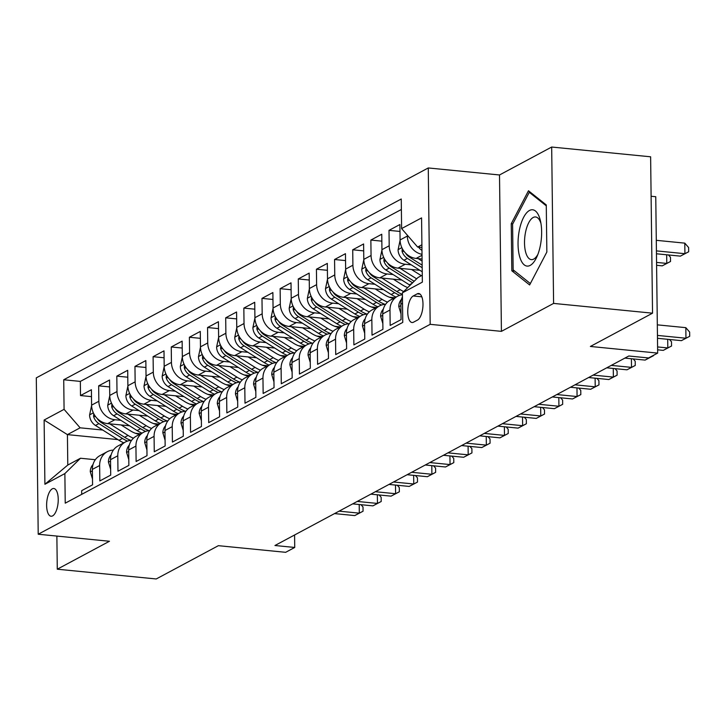<?xml version="1.0" encoding="UTF-8"?>
<svg xmlns="http://www.w3.org/2000/svg" width="726" height="726" viewBox="0 0 726 726"><rect width="100%" height="100%" fill="white"/><g stroke="black" fill="none" stroke-linecap="round" stroke-linejoin="round"><path stroke-width="1.09" d="M52.599 515.896A13.93 5.672 -84.4 0 0 58.207 501.085A13.93 5.672 -84.4 0 0 53.806 488.507A13.93 5.672 -84.4 0 0 52.272 488.843A13.93 5.672 -84.4 0 0 46.655 503.662A13.93 5.672 -84.4 0 0 51.065 516.24A13.93 5.672 -84.4 0 0 52.599 515.896M428.267 167.951L36.3 377.856L38.215 534.236L430.182 324.331L428.267 167.951L499.506 174.975L501.421 331.355L553.593 303.414L551.678 147.033L499.506 174.975M551.678 147.033L650.623 156.798L652.538 313.178L590.383 346.456L657.665 353.099L655.76 196.719L651.113 196.265M56.873 536.078L57.281 569.202L156.226 578.967L218.372 545.68L285.663 552.314L294.729 547.458L294.584 534.989M553.593 303.414L652.538 313.178M81.72 494.342L81.675 490.658L92.565 484.823L92.374 469.395L99.634 465.511A17.415 15.346 -118.2 0 1 107.248 451.717A17.415 15.346 -118.2 0 1 113.383 450.102M99.634 465.511L99.825 480.939L110.715 475.103L110.524 459.685L117.784 455.792A17.415 15.346 -118.2 0 1 125.389 441.998A17.415 15.346 -118.2 0 1 131.533 440.383M117.784 455.792L117.975 471.219L128.865 465.393L128.674 449.966L135.934 446.073A17.415 15.346 -118.2 0 1 143.539 432.288A17.415 15.346 -118.2 0 1 149.683 430.663M135.934 446.073L136.116 461.5L147.006 455.674L146.815 440.246L154.075 436.362A17.415 15.346 -118.2 0 1 161.689 422.568A17.415 15.346 -118.2 0 1 167.824 420.944M154.075 436.362L154.266 451.781L165.156 445.955L164.965 430.527L172.225 426.643A17.415 15.346 -118.2 0 1 179.83 412.849A17.415 15.346 -118.2 0 1 185.974 411.234M172.225 426.643L172.416 442.07L183.297 436.235L183.115 420.808L190.375 416.924A17.415 15.346 -118.2 0 1 197.98 403.13A17.415 15.346 -118.2 0 1 204.115 401.514M190.375 416.924L190.557 432.351L201.447 426.516L201.256 411.088L208.516 407.204A17.415 15.346 -118.2 0 1 216.13 393.41A17.415 15.346 -118.2 0 1 222.265 391.795M208.516 407.204L208.707 422.632L219.597 416.797L219.406 401.369L226.666 397.485A17.415 15.346 -118.2 0 1 234.271 383.691A17.415 15.346 -118.2 0 1 240.415 382.076M226.666 397.485L226.857 412.912L237.738 407.086L237.556 391.659L244.807 387.766A17.415 15.346 -118.2 0 1 252.421 373.972A17.415 15.346 -118.2 0 1 258.556 372.356M244.807 387.766L244.998 403.193L255.888 397.367L255.697 381.94L262.957 378.046A17.415 15.346 -118.2 0 1 270.571 364.261A17.415 15.346 -118.2 0 1 276.706 362.637M262.957 378.046L263.148 393.474L274.038 387.648L273.847 372.22L281.107 368.336A17.415 15.346 -118.2 0 1 288.712 354.542A17.415 15.346 -118.2 0 1 294.856 352.918M281.107 368.336L281.298 383.755L292.179 377.928L291.997 362.501L299.248 358.617A17.415 15.346 -118.2 0 1 306.862 344.823A17.415 15.346 -118.2 0 1 312.997 343.207M299.248 358.617L299.439 374.044L310.329 368.209L310.138 352.782L317.398 348.897A17.415 15.346 -118.2 0 1 325.003 335.103A17.415 15.346 -118.2 0 1 331.147 333.488M317.398 348.897L317.589 364.325L328.479 358.49L328.288 343.062L335.548 339.178A17.415 15.346 -118.2 0 1 343.153 325.384A17.415 15.346 -118.2 0 1 349.297 323.769M335.548 339.178L335.73 354.606L346.62 348.77L346.429 333.352L353.689 329.459A17.415 15.346 -118.2 0 1 361.303 315.665A17.415 15.346 -118.2 0 1 367.438 314.049M353.689 329.459L353.88 344.886L364.77 339.06L364.579 323.633L371.839 319.739A17.415 15.346 -118.2 0 1 379.444 305.945A17.415 15.346 -118.2 0 1 385.588 304.33M371.839 319.739L372.03 335.167L382.92 329.341L382.729 313.913L389.989 310.02A17.415 15.346 -118.2 0 1 397.594 296.235A17.415 15.346 -118.2 0 1 402.422 294.711M389.989 310.02L390.171 325.448L401.061 319.621L400.87 304.194A17.415 15.346 -118.2 0 1 402.449 296.807M422.078 259.01L416.125 258.42A17.415 15.346 -118.2 0 1 400.09 239.952L399.899 224.525L389.009 230.36L399.981 231.44M419.891 270.299L397.984 268.139A17.415 15.346 61.8 0 1 381.94 249.671L381.758 234.244L370.868 240.07L381.84 241.159M401.741 280.018L379.834 277.858A17.415 15.346 61.8 0 1 363.799 259.391L363.608 243.963L352.718 249.789L363.69 250.878M383.6 289.738L361.684 287.569A17.415 15.346 61.8 0 1 345.649 269.101L345.458 253.683L334.568 259.509L345.549 260.589M365.45 299.448L343.543 297.288A17.415 15.346 61.8 0 1 327.499 278.82L327.317 263.393L316.427 269.228L327.399 270.308M347.3 309.167L325.393 307.007A17.415 15.346 61.8 0 1 309.358 288.54L309.167 273.112L298.277 278.947L309.249 280.027M329.159 318.886L307.243 316.727A17.415 15.346 61.8 0 1 291.208 298.259L291.017 282.831L280.136 288.667L291.108 289.747M311.009 328.606L289.102 326.446A17.415 15.346 61.8 0 1 273.058 307.978L272.876 292.551L261.986 298.377L272.958 299.466M292.859 338.325L270.952 336.165A17.415 15.346 61.8 0 1 254.917 317.698L254.726 302.27L243.836 308.096L254.808 309.185M274.718 348.044L252.802 345.885A17.415 15.346 61.8 0 1 236.767 327.417L236.576 311.989L225.695 317.816L236.667 318.895M256.568 357.764L234.661 355.595A17.415 15.346 61.8 0 1 218.617 337.127L218.435 321.709L207.545 327.535L218.517 328.615M238.418 367.474L216.511 365.314A17.415 15.346 61.8 0 1 200.476 346.846L200.285 331.419L189.395 337.254L200.367 338.334M220.277 377.193L198.361 375.033A17.415 15.346 61.8 0 1 182.326 356.566L182.135 341.138L171.254 346.974L182.226 348.053M202.127 386.913L180.22 384.753A17.415 15.346 61.8 0 1 164.185 366.285L163.994 350.858L153.104 356.693L164.076 357.773M183.977 396.632L162.07 394.472A17.415 15.346 61.8 0 1 146.035 376.004L145.844 360.577L134.954 366.403L145.926 367.492M165.837 406.351L143.929 404.191A17.415 15.346 61.8 0 1 127.885 385.724L127.703 370.296L116.813 376.122L127.785 377.211M147.687 416.071L125.779 413.911A17.415 15.346 61.8 0 1 109.744 395.443L109.553 380.016L98.663 385.842L109.635 386.922M657.665 353.099L648.59 357.954L628.807 356.003L274.945 545.507L294.729 547.458M417.205 293.839L413.212 295.981A13.495 5.499 -84.4 0 0 407.776 310.329A13.495 5.499 -84.4 0 0 412.05 322.516A13.495 5.499 -84.4 0 0 413.53 322.181L417.523 320.048A13.495 5.499 -84.4 0 0 422.959 305.691A13.495 5.499 -84.4 0 0 418.693 293.513A13.495 5.499 -84.4 0 0 417.205 293.839L420.082 294.121M117.875 439.593L67.418 434.62L67.79 465.048L80.495 458.242L64.868 473.588L65.231 503.172L402.758 322.417L402.395 292.832L418.022 277.495L422.278 275.218M64.868 473.588L44.903 484.278L44.123 420.036L64.079 409.346L63.725 379.762L401.251 199.006L401.614 228.59L421.57 217.9L422.36 282.142L402.395 292.832M158.867 424.075L153.504 423.548M120.897 420.327L114.889 419.737A17.415 15.346 -118.2 0 1 98.854 401.269L98.663 385.842M129.546 425.79L107.629 423.621L114.889 419.737M177.017 414.355L171.654 413.829M139.047 410.617L133.04 410.018A17.415 15.346 -118.2 0 1 116.995 391.55L116.813 376.122M195.158 404.636L189.795 404.11M157.197 400.897L151.18 400.298A17.415 15.346 -118.2 0 1 135.145 381.831L134.954 366.403M213.308 394.926L207.945 394.39M175.338 391.178L169.33 390.579A17.415 15.346 -118.2 0 1 153.295 372.111L153.104 356.693M231.458 385.207L226.095 384.671M193.488 381.459L187.48 380.869A17.415 15.346 -118.2 0 1 171.436 362.401L171.254 346.974M249.599 375.487L244.235 374.961M211.629 371.739L205.621 371.149A17.415 15.346 -118.2 0 1 189.586 352.682L189.395 337.254M267.749 365.768L262.385 365.242M229.779 362.02L223.771 361.43A17.415 15.346 -118.2 0 1 207.736 342.962L207.545 327.535M285.899 356.049L280.535 355.522M247.929 352.301L241.921 351.711A17.415 15.346 -118.2 0 1 225.877 333.243L225.695 317.816M304.04 346.329L298.676 345.803M266.07 342.59L260.062 341.991A17.415 15.346 -118.2 0 1 244.027 323.524L243.836 308.096M322.19 336.61L316.826 336.084M284.22 332.871L278.212 332.272A17.415 15.346 -118.2 0 1 262.177 313.804L261.986 298.377M340.331 326.9L334.976 326.364M302.37 323.152L296.362 322.562A17.415 15.346 -118.2 0 1 280.318 304.094L280.136 288.667M358.481 317.18L353.117 316.645M320.511 313.432L314.503 312.842A17.415 15.346 -118.2 0 1 298.468 294.375L298.277 278.947M376.631 307.461L371.267 306.935M338.661 303.713L332.653 303.123A17.415 15.346 -118.2 0 1 316.618 284.656L316.427 269.228M394.772 297.742L389.408 297.215M356.811 293.994L350.794 293.404A17.415 15.346 -118.2 0 1 334.759 274.936L334.568 259.509M374.952 284.274L368.944 283.685A17.415 15.346 -118.2 0 1 352.909 265.217L352.718 249.789M393.102 274.564L387.094 273.965A17.415 15.346 -118.2 0 1 371.059 255.498L370.868 240.07M411.252 264.845L405.235 264.246A17.415 15.346 -118.2 0 1 389.2 245.778L389.009 230.36M422.024 254.336A17.415 15.346 -118.2 0 1 407.35 236.068L407.34 235.188M401.378 209.478L80.341 381.404L80.513 395.561L91.494 396.641M107.629 423.621A17.415 15.346 61.8 0 1 91.594 405.153L91.403 389.726L80.513 395.561M80.495 458.242L95.315 459.712M421.906 244.78L417.65 247.058L401.614 228.59M421.933 247.484L417.65 247.058M501.421 331.355L430.182 324.331M57.281 569.202L109.454 541.26L38.215 534.236M140.717 433.794L135.354 433.268M102.756 430.046L80.123 427.814L67.418 434.62L44.123 420.036M397.594 296.235L390.334 300.119A17.415 15.346 61.8 0 0 382.729 313.913M379.444 305.945L372.193 309.839A17.415 15.346 61.8 0 0 364.579 323.633M361.303 315.665L354.043 319.558A17.415 15.346 61.8 0 0 346.429 333.352M343.153 325.384L335.893 329.277A17.415 15.346 61.8 0 0 328.288 343.062M325.003 335.103L317.752 338.988A17.415 15.346 61.8 0 0 310.138 352.782M306.862 344.823L299.602 348.707A17.415 15.346 61.8 0 0 291.997 362.501M288.712 354.542L281.452 358.426A17.415 15.346 61.8 0 0 273.847 372.22M270.571 364.261L263.311 368.146A17.415 15.346 61.8 0 0 255.697 381.94M252.421 373.972L245.161 377.865A17.415 15.346 61.8 0 0 237.556 391.659M234.271 383.691L227.011 387.584A17.415 15.346 61.8 0 0 219.406 401.369M216.13 393.41L208.87 397.294A17.415 15.346 61.8 0 0 201.256 411.088M197.98 403.13L190.72 407.014A17.415 15.346 61.8 0 0 183.115 420.808M179.83 412.849L172.57 416.733A17.415 15.346 61.8 0 0 164.965 430.527M161.689 422.568L154.429 426.452A17.415 15.346 61.8 0 0 146.815 440.246M143.539 432.288L136.279 436.172A17.415 15.346 61.8 0 0 128.674 449.966M125.389 441.998L118.138 445.891A17.415 15.346 61.8 0 0 110.524 459.685M80.341 381.404L63.725 379.762M64.079 409.346L80.123 427.814M107.248 451.717L99.988 455.61A17.415 15.346 61.8 0 0 92.374 469.395M44.903 484.278L67.79 465.048M528.474 190.766L511.249 223.69L511.821 270.789L529.626 284.955L546.85 252.031L546.27 204.932L528.474 190.766M514.698 271.07L511.821 270.789M512.783 223.844L511.249 223.69M657.447 335.421L685.952 338.234L681.415 340.657L657.484 338.298M657.32 324.849L685.825 327.662L685.952 338.234L689.7 336.301L681.415 340.657M685.825 327.662L689.646 332.072L689.7 336.301M418.584 247.149A11.534 10.164 61.8 0 0 421.969 250.434M656.458 253.773L680.389 256.133L684.917 253.701L684.79 243.137L656.286 240.324M684.79 243.137L688.62 247.539L688.665 251.768L684.917 253.701L656.422 250.887M688.665 251.768L680.389 256.133M530.171 265.407A28.305 11.525 -84.4 0 0 536.931 256.714A28.305 11.525 -84.4 0 0 540.462 220.913A28.305 11.525 -84.4 0 0 529.499 210.467A28.305 11.525 -84.4 0 0 518.046 244.254A28.305 11.525 -84.4 0 0 530.171 265.407M540.952 223.408A21.426 8.721 -84.4 0 0 535.552 216.965A21.426 8.721 -84.4 0 0 533.193 217.491A21.426 8.721 -84.4 0 0 524.562 240.27A21.426 8.721 -84.4 0 0 531.341 259.618A21.426 8.721 -84.4 0 0 533.701 259.091A21.426 8.721 -84.4 0 0 537.893 254.354M530.361 283.539L513.146 269.836L512.592 224.207L529.281 192.308L546.279 205.839M530.57 192.435L529.281 192.308M400.988 313.832L398.765 306.517A11.534 10.164 -118.2 0 1 401.496 299.366M657.593 346.937L667.811 347.945L663.274 350.377L657.629 349.823M669.499 339.487L671.505 341.792L671.55 346.012L667.811 347.945L667.702 339.305M671.55 346.012L663.274 350.377M382.847 323.551L380.615 316.237A11.534 10.164 -118.2 0 1 383.346 309.076M649.216 357.619L645.124 360.096L624.895 358.1M653.4 355.386L649.661 357.392M653.409 355.731L645.124 360.096M364.697 333.27L362.474 325.956A11.534 10.164 -118.2 0 1 365.196 318.796M611.283 365.387L631.511 367.383L626.974 369.815L606.745 367.819M633.208 358.916L635.205 361.221L635.259 365.45L631.511 367.383L631.411 358.744M635.259 365.45L626.974 369.815M346.547 342.981L344.324 335.666A11.534 10.164 -118.2 0 1 347.055 328.515M593.133 375.106L613.37 377.103L608.833 379.535L588.595 377.538M615.058 368.636L617.064 370.941L617.109 375.17L613.37 377.103L613.261 368.463M617.109 375.17L608.833 379.535M400.099 240.288L398.075 249.88A11.534 10.164 61.8 0 0 403.965 260.244L422.233 271.778M418.158 258.619L422.105 261.106M402.249 248.492L402.05 251.25A11.534 10.164 61.8 0 0 407.413 258.402L422.187 267.722M422.151 265.162L409.591 257.231A11.534 10.164 -118.2 0 1 405.598 253.156M656.594 265.289L662.239 265.852L666.777 263.42L656.558 262.413M668.474 254.953L670.47 257.258L670.525 261.487L662.239 265.852M670.525 261.487L666.777 263.42L666.668 254.781M381.949 250.007L379.925 259.599A11.534 10.164 61.8 0 0 385.824 269.963L409.337 284.81A33.314 29.349 61.8 0 0 410.099 285.273M400.017 268.339L416.651 278.838M411.47 269.464L420.663 275.272A27.652 24.366 61.8 0 0 421.37 275.699M384.108 258.211L383.9 260.97A11.534 10.164 61.8 0 0 389.272 268.121L412.577 282.831M414.156 281.289L391.45 266.95A11.534 10.164 -118.2 0 1 387.448 262.866M363.799 259.726L361.775 269.319A11.534 10.164 61.8 0 0 367.674 279.682L391.187 294.529A33.314 29.349 61.8 0 0 396.042 297.061M381.867 278.058L400.262 289.674A33.314 29.349 61.8 0 0 403.692 291.562M393.32 279.183L402.513 284.991A27.652 24.366 61.8 0 0 407.758 287.569M365.958 267.93L365.75 270.689A11.534 10.164 61.8 0 0 371.122 277.84L394.635 292.678A33.314 29.349 61.8 0 0 399.727 295.319M402.413 294.357A33.314 29.349 -118.2 0 1 396.813 291.516L373.3 276.67A11.534 10.164 -118.2 0 1 369.307 272.586M345.658 269.446L343.634 279.038A11.534 10.164 61.8 0 0 349.524 289.402L373.046 304.248A33.314 29.349 61.8 0 0 377.892 306.78M363.717 287.777L382.121 299.384A33.314 29.349 61.8 0 0 387.502 302.143M375.179 288.903L384.372 294.711A27.652 24.366 61.8 0 0 393.592 298.377M347.808 277.65L347.609 280.408A11.534 10.164 61.8 0 0 352.972 287.55L376.495 302.397A33.314 29.349 61.8 0 0 381.586 305.029M385.034 304.357A33.314 29.349 -118.2 0 1 378.673 301.236L355.15 286.389A11.534 10.164 -118.2 0 1 351.157 282.305M328.406 352.7L326.174 345.385A11.534 10.164 -118.2 0 1 328.905 338.234M574.992 384.825L595.22 386.822L590.683 389.254L570.455 387.257M596.917 378.355L598.914 380.66L598.968 384.889L595.22 386.822L595.111 378.182M598.968 384.889L590.683 389.254M327.508 279.156L325.484 288.757A11.534 10.164 61.8 0 0 331.383 299.121L354.896 313.968A33.314 29.349 61.8 0 0 359.751 316.5M345.576 297.488L363.971 309.104A33.314 29.349 61.8 0 0 369.362 311.862M357.029 298.622L366.222 304.421A27.652 24.366 61.8 0 0 375.442 308.096M329.668 287.369L329.459 290.128A11.534 10.164 61.8 0 0 334.831 297.27L358.345 312.116A33.314 29.349 61.8 0 0 363.436 314.748M366.884 314.077A33.314 29.349 -118.2 0 1 360.523 310.955L337.009 296.108A11.534 10.164 -118.2 0 1 333.007 292.024M310.256 362.419L308.033 355.105A11.534 10.164 -118.2 0 1 310.755 347.954M556.842 394.545L577.07 396.541L572.542 398.964L552.304 396.968M578.767 388.074L580.764 390.379L580.818 394.608L577.07 396.541L576.97 387.893M580.818 394.608L572.542 398.964M309.367 288.875L307.334 298.468A11.534 10.164 61.8 0 0 313.233 308.84L336.746 323.678A33.314 29.349 61.8 0 0 341.601 326.219M327.426 307.207L345.821 318.823A33.314 29.349 61.8 0 0 351.212 321.573M338.879 308.341L348.072 314.14A27.652 24.366 61.8 0 0 357.292 317.816M311.518 297.088L311.309 299.838A11.534 10.164 61.8 0 0 316.681 306.989L340.195 321.836A33.314 29.349 61.8 0 0 345.286 324.468M348.743 323.796A33.314 29.349 -118.2 0 1 342.373 320.674L318.859 305.827A11.534 10.164 -118.2 0 1 314.866 301.744M292.115 372.139L289.883 364.824A11.534 10.164 -118.2 0 1 292.614 357.673M538.692 404.264L558.929 406.261L554.392 408.684L534.164 406.687M560.626 397.794L562.623 400.099L562.668 404.318L558.929 406.261L558.82 397.612M562.668 404.318L554.392 408.684M291.217 298.595L289.193 308.187A11.534 10.164 61.8 0 0 295.083 318.551L318.605 333.397A33.314 29.349 61.8 0 0 323.46 335.938M309.276 316.926L327.68 328.542A33.314 29.349 61.8 0 0 333.062 331.292M320.738 318.061L329.931 323.86A27.652 24.366 61.8 0 0 339.151 327.535M293.368 306.808L293.168 309.557A11.534 10.164 61.8 0 0 298.531 316.708L322.054 331.555A33.314 29.349 61.8 0 0 327.145 334.187M330.593 333.515A33.314 29.349 -118.2 0 1 324.232 330.384L300.709 315.538A11.534 10.164 -118.2 0 1 296.716 311.463M273.965 381.858L271.733 374.543A11.534 10.164 -118.2 0 1 274.464 367.392M520.551 413.974L540.779 415.971L536.242 418.403L516.014 416.406M542.476 407.513L544.473 409.818L544.527 414.038L540.779 415.971L540.67 407.331M544.527 414.038L536.242 418.403M273.067 308.314L271.043 317.906A11.534 10.164 61.8 0 0 276.942 328.27L300.455 343.117A33.314 29.349 61.8 0 0 305.31 345.649M291.135 326.646L309.53 338.262A33.314 29.349 61.8 0 0 314.921 341.011M302.588 327.78L311.781 333.579A27.652 24.366 61.8 0 0 321.001 337.245M275.227 316.518L275.018 319.277A11.534 10.164 61.8 0 0 280.39 326.428L303.904 341.274A33.314 29.349 61.8 0 0 308.995 343.906M312.443 343.235A33.314 29.349 -118.2 0 1 306.082 340.104L282.568 325.257A11.534 10.164 -118.2 0 1 278.566 321.173M255.815 391.577L253.592 384.263A11.534 10.164 -118.2 0 1 256.323 377.103M502.401 423.694L522.629 425.69L518.101 428.122L497.864 426.126M524.326 417.232L526.332 419.528L526.377 423.757L522.629 425.69L522.529 417.051M526.377 423.757L518.101 428.122M254.926 318.033L252.902 327.626A11.534 10.164 61.8 0 0 258.792 337.989L282.305 352.836A33.314 29.349 61.8 0 0 287.16 355.368M272.985 336.365L291.38 347.981A33.314 29.349 61.8 0 0 296.771 350.731M284.438 337.49L293.631 343.298A27.652 24.366 61.8 0 0 302.851 346.964M257.077 326.237L256.868 328.996A11.534 10.164 61.8 0 0 262.24 336.147L285.754 350.994A33.314 29.349 61.8 0 0 290.845 353.626M294.302 352.945A33.314 29.349 -118.2 0 1 287.932 349.823L264.418 334.976A11.534 10.164 -118.2 0 1 260.425 330.893M237.674 401.287L235.442 393.973A11.534 10.164 -118.2 0 1 238.173 386.822M484.251 433.413L504.488 435.409L499.951 437.842L479.723 435.845M506.185 426.942L508.182 429.248L508.236 433.476L504.488 435.409L504.379 426.77M508.236 433.476L499.951 437.842M236.776 327.753L234.752 337.345A11.534 10.164 61.8 0 0 240.651 347.709L264.164 362.555A33.314 29.349 61.8 0 0 269.019 365.087M254.835 346.084L273.239 357.691A33.314 29.349 61.8 0 0 278.621 360.45M266.297 347.209L275.49 353.017A27.652 24.366 61.8 0 0 284.71 356.684M238.927 335.957L238.727 338.715A11.534 10.164 61.8 0 0 244.09 345.857L267.613 360.704A33.314 29.349 61.8 0 0 272.704 363.345M276.152 362.664A33.314 29.349 -118.2 0 1 269.791 359.542L246.268 344.696A11.534 10.164 -118.2 0 1 242.275 340.612M219.524 411.007L217.301 403.692A11.534 10.164 -118.2 0 1 220.023 396.541M466.11 443.132L486.338 445.129L481.801 447.561L461.573 445.564M488.035 436.662L490.032 438.967L490.086 443.196L486.338 445.129L486.238 436.489M490.086 443.196L481.801 447.561M218.626 337.463L216.602 347.064A11.534 10.164 61.8 0 0 222.501 357.428L246.014 372.275A33.314 29.349 61.8 0 0 250.869 374.807M236.694 355.804L255.089 367.41A33.314 29.349 61.8 0 0 260.48 370.169M248.147 356.929L257.34 362.728A27.652 24.366 61.8 0 0 266.56 366.403M220.786 345.676L220.577 348.435A11.534 10.164 61.8 0 0 225.949 355.577L249.463 370.423A33.314 29.349 61.8 0 0 254.554 373.055M258.002 372.384A33.314 29.349 -118.2 0 1 251.641 369.262L228.127 354.415A11.534 10.164 -118.2 0 1 224.125 350.331M201.374 420.726L199.151 413.412A11.534 10.164 -118.2 0 1 201.882 406.261M447.96 452.852L468.197 454.848L463.66 457.271L443.423 455.284M469.885 446.381L471.891 448.686L471.936 452.915L468.197 454.848L468.088 446.209M471.936 452.915L463.66 457.271M200.485 347.182L198.461 356.775A11.534 10.164 61.8 0 0 204.351 367.147L227.873 381.994A33.314 29.349 61.8 0 0 232.719 384.526M218.544 365.514L236.939 377.13A33.314 29.349 61.8 0 0 242.33 379.889M230.006 366.648L239.19 372.447A27.652 24.366 61.8 0 0 248.41 376.122M202.636 355.395L202.436 358.154A11.534 10.164 61.8 0 0 207.799 365.296L231.313 380.143A33.314 29.349 61.8 0 0 236.404 382.774M239.861 382.103A33.314 29.349 -118.2 0 1 233.491 378.981L209.977 364.134A11.534 10.164 -118.2 0 1 205.984 360.051M182.335 356.902L180.311 366.494A11.534 10.164 61.8 0 0 186.21 376.867L209.723 391.704A33.314 29.349 61.8 0 0 214.578 394.245M200.403 375.233L218.798 386.849A33.314 29.349 61.8 0 0 224.18 389.599M211.856 376.367L221.049 382.166A27.652 24.366 61.8 0 0 230.269 385.842M184.495 365.114L184.286 367.864A11.534 10.164 61.8 0 0 189.658 375.015L213.172 389.862A33.314 29.349 61.8 0 0 218.263 392.494M221.711 391.822A33.314 29.349 -118.2 0 1 215.35 388.691L191.827 373.854A11.534 10.164 -118.2 0 1 187.834 369.77M164.185 366.621L162.161 376.213A11.534 10.164 61.8 0 0 168.06 386.577L191.573 401.424A33.314 29.349 61.8 0 0 196.428 403.965M182.253 384.952L200.648 396.568A33.314 29.349 61.8 0 0 206.039 399.318M193.706 386.087L202.899 391.886A27.652 24.366 61.8 0 0 212.119 395.561M166.345 374.834L166.136 377.584A11.534 10.164 61.8 0 0 171.508 384.735L195.022 399.581A33.314 29.349 61.8 0 0 200.113 402.213M203.57 401.542A33.314 29.349 -118.2 0 1 197.2 398.411L173.686 383.564A11.534 10.164 -118.2 0 1 169.684 379.489M183.233 430.445L181.001 423.131A11.534 10.164 -118.2 0 1 183.732 415.98M429.819 462.571L450.047 464.567L445.51 466.99L425.282 464.994M451.744 456.1L453.741 458.405L453.795 462.634L450.047 464.567L449.938 455.919M453.795 462.634L445.51 466.99M165.083 440.165L162.86 432.85A11.534 10.164 -118.2 0 1 165.582 425.699M411.669 472.29L431.897 474.278L427.36 476.71L407.132 474.713M433.594 465.82L435.591 468.125L435.645 472.345L431.897 474.278L431.798 465.638M435.645 472.345L427.36 476.71M146.933 449.884L144.71 442.57A11.534 10.164 -118.2 0 1 147.442 435.409M393.519 482L413.756 483.997L409.219 486.429L388.982 484.433M415.444 475.539L417.45 477.844L417.495 482.064L413.756 483.997L413.648 475.358M417.495 482.064L409.219 486.429M146.044 376.34L144.02 385.933A11.534 10.164 61.8 0 0 149.91 396.296L173.432 411.143A33.314 29.349 61.8 0 0 178.278 413.675M164.103 394.672L182.498 406.288A33.314 29.349 61.8 0 0 187.889 409.037M175.565 395.797L184.749 401.605A27.652 24.366 61.8 0 0 193.969 405.271M148.195 384.544L147.995 387.303A11.534 10.164 61.8 0 0 153.358 394.454L176.881 409.301A33.314 29.349 61.8 0 0 181.963 411.932M185.42 411.261A33.314 29.349 -118.2 0 1 179.059 408.13L155.536 393.283A11.534 10.164 -118.2 0 1 151.543 389.2M128.792 459.603L126.56 452.289A11.534 10.164 -118.2 0 1 129.292 445.129M375.378 491.72L395.606 493.716L391.069 496.148L370.841 494.152M397.303 485.258L399.3 487.554L399.354 491.783L395.606 493.716L395.498 485.077M399.354 491.783L391.069 496.148M127.894 386.06L125.87 395.652A11.534 10.164 61.8 0 0 131.769 406.015L155.282 420.862A33.314 29.349 61.8 0 0 160.137 423.394M145.962 404.391L164.357 416.007A33.314 29.349 61.8 0 0 169.748 418.757M157.415 405.516L166.608 411.324A27.652 24.366 61.8 0 0 175.828 414.991M130.054 394.263L129.845 397.022A11.534 10.164 61.8 0 0 135.218 404.173L158.731 419.02A33.314 29.349 61.8 0 0 163.822 421.652M167.27 420.971A33.314 29.349 -118.2 0 1 160.909 417.849L137.395 403.003A11.534 10.164 -118.2 0 1 133.393 398.919M110.642 469.314L108.419 461.999A11.534 10.164 -118.2 0 1 111.142 454.848M357.228 501.439L377.456 503.436L372.919 505.868L352.691 503.871M379.154 494.969L381.15 497.274L381.204 501.503L377.456 503.436L377.357 494.796M381.204 501.503L372.919 505.868M109.744 395.779L107.72 405.371A11.534 10.164 61.8 0 0 113.619 415.735L137.132 430.582A33.314 29.349 61.8 0 0 141.987 433.113M127.812 414.11L146.207 425.717A33.314 29.349 61.8 0 0 151.598 428.476M139.265 415.236L148.458 421.044A27.652 24.366 61.8 0 0 157.678 424.71M111.904 403.983L111.695 406.741A11.534 10.164 61.8 0 0 117.067 413.884L140.581 428.73A33.314 29.349 61.8 0 0 145.672 431.371M149.129 430.69A33.314 29.349 -118.2 0 1 142.759 427.569L119.246 412.722A11.534 10.164 -118.2 0 1 115.243 408.638M92.492 479.033L90.269 471.718A11.534 10.164 -118.2 0 1 93.001 464.567M339.078 511.158L359.316 513.155L354.778 515.587L334.541 513.591M361.003 504.688L363.009 506.993L363.054 511.222L359.316 513.155L359.207 504.516M363.054 511.222L354.778 515.587M91.603 405.489L89.579 415.09A11.534 10.164 61.8 0 0 95.469 425.454L118.991 440.301A33.314 29.349 61.8 0 0 123.837 442.833M109.662 423.821L128.066 435.437A33.314 29.349 61.8 0 0 133.448 438.195M121.124 424.955L130.317 430.754A27.652 24.366 61.8 0 0 139.537 434.429M93.754 413.702L93.554 416.461A11.534 10.164 61.8 0 0 98.918 423.603L122.44 438.45A33.314 29.349 61.8 0 0 127.531 441.081M130.979 440.41A33.314 29.349 -118.2 0 1 124.618 437.288L101.096 422.441A11.534 10.164 -118.2 0 1 97.102 418.358M125.779 413.911L133.04 410.018M143.929 404.191L151.18 400.298M162.07 394.472L169.33 390.579M180.22 384.753L187.48 380.869M198.361 375.033L205.621 371.149M216.511 365.314L223.771 361.43M234.661 355.595L241.921 351.711M252.802 345.885L260.062 341.991M270.952 336.165L278.212 332.272M289.102 326.446L296.362 322.562M307.243 316.727L314.503 312.842M325.393 307.007L332.653 303.123M343.543 297.288L350.794 293.404M361.684 287.569L368.944 283.685M379.834 277.858L387.094 273.965M397.984 268.139L405.235 264.246M416.125 258.42L422.033 255.262M400.09 239.952L407.35 236.068M91.594 405.153L98.854 401.269M109.744 395.443L116.995 391.55M127.885 385.724L135.145 381.831M146.035 376.004L153.295 372.111M164.185 366.285L171.436 362.401M182.326 356.566L189.586 352.682M200.476 346.846L207.736 342.962M218.617 337.127L225.877 333.243M236.767 327.417L244.027 323.524M254.917 317.698L262.177 313.804M273.058 307.978L280.318 304.094M291.208 298.259L298.468 294.375M309.358 288.54L316.618 284.656M327.499 278.82L334.759 274.936M345.649 269.101L352.909 265.217M363.799 259.391L371.059 255.498M381.94 249.671L389.2 245.778M400.87 304.194L402.522 303.305M421.833 296.825L413.212 295.981M398.81 306.699L400.888 305.592M380.66 316.418L382.747 315.302M362.519 326.137L364.597 325.021M344.369 335.857L346.447 334.74M401.841 247.648L398.111 249.644M407.413 258.402L403.965 260.244M410.48 256.759L409.591 257.231M404.137 251.459L402.05 251.25M383.691 257.367L379.97 259.363M412.05 283.358L409.337 284.81M389.272 268.121L385.824 269.963M392.339 266.478L391.45 266.95M385.987 261.178L383.9 260.97M365.55 267.086L361.82 269.083M394.635 292.678L391.187 294.529M400.262 289.674L396.813 291.516M371.122 277.84L367.674 279.682M374.189 276.198L373.3 276.67M367.837 270.898L365.75 270.689M347.4 276.806L343.67 278.802M376.495 302.397L373.046 304.248M382.121 299.384L378.673 301.236M352.972 287.55L349.524 289.402M356.039 285.908L355.15 286.389M349.696 280.608L347.609 280.408M326.219 345.576L328.306 344.46M329.25 286.525L325.529 288.521M358.345 312.116L354.896 313.968M363.971 309.104L360.523 310.955M334.831 297.27L331.383 299.121M337.899 295.627L337.009 296.108M331.546 290.327L329.459 290.128M308.078 355.295L310.156 354.179M311.109 296.235L307.379 298.232M340.195 321.836L336.746 323.678M345.821 318.823L342.373 320.674M316.681 306.989L313.233 308.84M319.749 305.347L318.859 305.827M313.396 300.047L311.309 299.838M289.928 365.015L292.006 363.898M292.959 305.955L289.229 307.951M322.054 331.555L318.605 333.397M327.68 328.542L324.232 330.384M298.531 316.708L295.083 318.551M301.599 315.066L300.709 315.538M295.255 309.766L293.168 309.557M271.787 374.725L273.865 373.618M274.809 315.674L271.088 317.67M303.904 341.274L300.455 343.117M309.53 338.262L306.082 340.104M280.39 326.428L276.942 328.27M283.458 324.785L282.568 325.257M277.105 319.485L275.018 319.277M253.637 384.444L255.715 383.328M256.668 325.393L252.938 327.39M285.754 350.994L282.305 352.836M291.38 347.981L287.932 349.823M262.24 336.147L258.792 337.989M265.308 334.505L264.418 334.976M258.955 329.205L256.868 328.996M235.487 394.164L237.574 393.047M238.518 335.113L234.788 337.109M267.613 360.704L264.164 362.555M273.239 357.691L269.791 359.542M244.09 345.857L240.651 347.709M247.158 344.224L246.268 344.696M240.814 338.924L238.727 338.715M217.346 403.883L219.424 402.767M220.368 344.832L216.647 346.828M249.463 370.423L246.014 372.275M255.089 367.41L251.641 369.262M225.949 355.577L222.501 357.428M229.017 353.934L228.127 354.415M222.664 348.634L220.577 348.435M199.196 413.602L201.274 412.486M202.227 354.551L198.497 356.539M231.313 380.143L227.873 381.994M236.939 377.13L233.491 378.981M207.799 365.296L204.351 367.147M210.867 363.653L209.977 364.134M204.514 358.354L202.436 358.154M184.077 364.261L180.347 366.258M213.172 389.862L209.723 391.704M218.798 386.849L215.35 388.691M189.658 375.015L186.21 376.867M192.717 373.373L191.827 373.854M186.373 368.073L184.286 367.864M165.936 373.981L162.207 375.977M195.022 399.581L191.573 401.424M200.648 396.568L197.2 398.411M171.508 384.735L168.06 386.577M174.576 383.092L173.686 383.564M168.223 377.792L166.136 377.584M181.046 423.322L183.133 422.205M162.905 433.032L164.983 431.925M144.755 442.751L146.834 441.644M147.786 383.7L144.057 385.697M176.881 409.301L173.432 411.143M182.498 406.288L179.059 408.13M153.358 394.454L149.91 396.296M156.426 392.811L155.536 393.283M150.082 387.512L147.995 387.303M126.605 452.47L128.693 451.354M129.636 393.419L125.916 395.416M158.731 419.02L155.282 420.862M164.357 416.007L160.909 417.849M135.218 404.173L131.769 406.015M138.285 402.531L137.395 403.003M131.932 397.231L129.845 397.022M108.464 462.19L110.543 461.074M111.495 403.139L107.766 405.135M140.581 428.73L137.132 430.582M146.207 425.717L142.759 427.569M117.067 413.884L113.619 415.735M120.135 412.241L119.246 412.722M113.782 406.95L111.695 406.741M90.314 471.909L92.393 470.793M93.345 412.858L89.616 414.855M122.44 438.45L118.991 440.301M128.066 435.437L124.618 437.288M98.918 423.603L95.469 425.454M101.985 421.96L101.096 422.441M95.641 416.66L93.554 416.461"/></g></svg>
